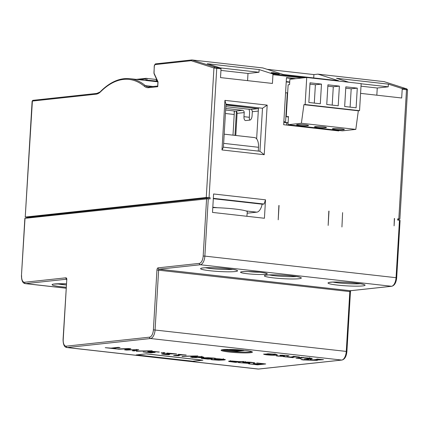 <?xml version="1.0" encoding="UTF-8"?>
<svg xmlns="http://www.w3.org/2000/svg" width="429" height="429" viewBox="0 0 429 429"><rect width="100%" height="100%" fill="white"/><g stroke="black" fill="none" stroke-linecap="round" stroke-linejoin="round"><path stroke-width="0.64" d="M234.111 110.955A10.307 5.014 96.4 0 1 234.218 114.489L232.99 135.162M254.579 137.591L224.19 134.17L254.542 137.591A10.307 5.014 96.4 0 1 254.579 137.591A10.307 5.014 96.4 0 1 258.505 147.286L258.279 151.099M212.789 207.604A24.743 2.333 3.4 0 1 217.541 207.738A24.743 2.333 3.4 0 1 245.962 210.939A24.743 2.333 3.4 0 1 247.308 211.803L246.884 216.286M262.14 204.193A10.307 5.014 96.4 0 1 256.815 212.162L247.174 213.202M264.232 154.708L267.176 105.126L224.93 100.37L221.986 149.952L264.232 154.708L259.936 151.281L262.494 108.258L225.96 104.413M258.467 108.07L256.639 138.867M265.519 199.817L264.42 218.259L212.505 212.414L213.599 193.972L265.519 199.817L264.055 204.048L262.43 204.225L213.32 198.697M225.826 106.66L250.659 109.454A2.059 1.791 -96.2 0 1 252.327 111.706L252.086 115.803A4.124 2.006 96.4 0 1 249.812 120.12L245.747 120.56A4.124 2.006 96.4 0 1 245.533 120.56A4.124 2.006 96.4 0 1 243.962 116.683L244.208 112.586A2.059 1.791 83.8 0 0 242.535 110.333L225.718 108.44M248.976 109.266A8.248 7.164 -96.2 0 1 249.576 113.192L249.335 117.289A4.124 2.006 -83.6 0 0 249.758 120.125M225.627 110.001L235.43 111.1A2.059 1.791 -96.2 0 1 237.098 113.353L235.784 135.478M258.419 108.907A2.059 1.791 83.8 0 0 257.77 108.687L225.917 105.1M397.71 219.471L399.866 219.187L397.747 218.833L397.672 220.061L400.091 220.404L396.68 277.772L204.864 256.108L208.274 198.734L210.065 198.938L210.135 197.71L27.349 217.46L27.311 218.055M394.524 218.468L394.085 225.847L394.342 218.49M341.934 226.989L342.61 212.623L341.934 226.989M329.005 211.095L328.153 225.434L328.823 211.111M279.059 205.47L278.207 219.814L278.877 205.491M286.733 122.812L286.599 125.048M285.564 92.932L287.307 92.744L285.537 122.458L284.524 122.565L284.583 121.541L283.859 121.622M288.444 117.004L286.24 116.758L287.661 92.787L287.307 92.744M285.537 122.458L288.1 122.742M286.24 116.758L288.47 116.516L287.988 124.71L301.389 123.262L303.909 104.665L305.126 104.537L306.735 77.488L289.875 79.311L289.559 84.636L288.138 84.792L287.661 92.787M287.988 124.71L342.406 130.84L355.813 129.386L358.328 110.795L303.909 104.665M301.389 123.262L355.813 129.386M343.57 129.805A5.979 0.563 -176.6 0 0 344.348 129.574A5.979 0.563 -176.6 0 0 340.411 128.807A5.979 0.563 -176.6 0 0 333.773 128.587A5.979 0.563 -176.6 0 0 332.411 128.866A5.979 0.563 -176.6 0 0 336.84 129.676A5.979 0.563 -176.6 0 0 343.57 129.805M315.288 126.619A5.979 0.563 -176.6 0 0 314.511 126.85A5.979 0.563 -176.6 0 0 320.442 127.767A5.979 0.563 -176.6 0 0 326.448 127.558A5.979 0.563 -176.6 0 0 322.018 126.748A5.979 0.563 -176.6 0 0 315.288 126.619M297.383 124.603A5.979 0.563 -176.6 0 0 296.605 124.834A5.979 0.563 -176.6 0 0 302.542 125.751A5.979 0.563 -176.6 0 0 308.542 125.541A5.979 0.563 -176.6 0 0 304.113 124.732A5.979 0.563 -176.6 0 0 297.383 124.603M305.126 104.537L359.55 110.666L358.328 110.795M306.735 77.488L361.154 83.617L359.55 110.666M356.113 107.802L357.282 88.133L345.828 86.84L344.659 106.51L356.113 107.802M338.213 105.786L339.382 86.116L327.922 84.824L326.753 104.494L338.213 105.786M320.307 103.77L321.477 84.1L310.022 82.808L308.853 102.477L320.307 103.77M357.282 88.133L351.19 88.792L345.747 88.176M350.102 107.127L351.19 88.792M339.382 86.116L333.285 86.776L327.842 86.159M332.196 105.11L333.285 86.776M321.477 84.1L315.385 84.76L309.942 84.143M314.296 103.094L315.385 84.76M284.524 122.565L288.09 122.967M331.681 130.126L331.708 129.633M333.001 130.277L333.027 129.783M295.913 78.657L286.475 77.595L283.676 124.721L338.813 130.931L338.84 130.437M25.021 218.302L21.45 275.718L24.861 218.35L208.274 198.734M136.191 354.928L192.766 361.293L202.917 360.199L146.348 353.828L136.191 354.928M286.953 355.963C287.553 355.797 287.135 355.63 285.703 355.464L282.336 355.571C284.111 355.947 284.7 356.215 284.111 356.376L278.324 356.15L276.185 355.85L278.19 355.732C277.59 355.861 277.922 356.006 279.193 356.156L282.003 356.258C283.456 356.097 278.174 355.437 280.217 355.212L285.923 355.421L289.023 355.775L287.435 356.016L286.953 355.963L287.264 355.603M282.432 355.169L282.336 355.571M284.577 356.263L284.111 356.376L284.127 356.059M278.19 355.732L277.885 355.695M282.003 356.258L282.32 355.362M279.746 355.341L280.217 355.212M301.764 357.513L310.323 358.167C312.151 358.376 312.634 358.558 311.77 358.719L307.963 359.127L308.703 359.459L304.322 359.073L309.127 358.553C309.942 358.419 309.55 358.258 307.947 358.081L303.421 357.781L299.737 358.177L301.072 358.617L295.989 358.135L302.005 357.336M312.264 358.585L311.77 358.719L311.792 358.392M307.99 358.676L308.081 359.298M309.127 358.553L309.599 358.43L309.647 357.609M299.764 357.727L299.946 358.403M118.163 347.351L120.066 347.56L112.902 348.337L116.747 348.981L105.234 347.683L110.998 348.123L118.163 347.351M136.309 351.265L152.145 350.783L136.325 351.029M161.186 352.536L165.036 352.627L161.186 352.536M178.367 354.311L186.186 355.008L182.754 354.804L177.311 355.394L179.166 355.764L175.075 355.555L173.589 355.389L180.909 354.595L178.367 354.311M245.485 361.888L245.989 362.489L249.855 363.165L249.319 363.427L238.444 362.602L247.222 363.218L244.106 362.494C242.524 362.237 242.262 362.055 243.313 361.953L250.809 362.253L254.88 362.848L245.077 362.258L245.125 361.438M247.222 363.218L247.603 363.116L247.651 362.296M242.691 362.119L243.313 361.953M245.023 350.402A15.691 1.48 3.4 0 1 252.424 352.107A15.691 1.48 3.4 0 1 236.674 352.654A15.691 1.48 3.4 0 1 221.096 350.246A15.691 1.48 3.4 0 1 222.839 349.678L236.996 351.271L245.023 350.402M243.935 350.279L240.385 350.665L229.467 349.437A15.691 1.48 3.4 0 1 243.935 350.279M223.455 349.608A15.691 1.48 3.4 0 1 228.217 349.431L239.768 350.729L236.524 351.083L223.455 349.608M256.746 362.95L265.707 363.964L257.582 364.838L248.622 363.83L256.639 364.521L258.864 364.28L253.244 363.438L259.824 364.178L262.843 363.851L256.746 362.95M228.748 361.1L228.727 361.475L228.963 361.079L232.019 361.025L238.76 361.593L243.688 361.481L235.564 362.36L228.727 361.475L228.963 361.079M214.897 358.95L214.875 359.277L215.396 358.88L218.785 358.81L225.171 359.523C225.616 359.7 225.139 359.867 223.745 360.022L218.785 360.215L212.623 359.808L211.106 359.615L212.157 359.502L220.721 359.915L214.532 359.1M211.765 358.639L211.245 359.041L207.861 359.111L201.442 358.392C200.987 358.22 201.474 358.054 202.896 357.893L207.883 357.7L214.023 358.108L215.535 358.301L214.489 358.413L205.936 358L212.103 358.821M192.959 357.598L190.546 357.078L192.616 356.628L201.421 356.687L203.855 357.207L201.775 357.657L192.975 357.378M182.052 356.413L197.882 355.936L182.062 356.177M166.79 353.029L176.56 353.925L164.269 353.866L169.611 354.606L168.452 354.735L164.296 354.375C161.594 354.054 160.918 353.818 162.259 353.652L173.82 353.823L166.79 353.029M164.286 353.56L163.953 354.054M161.583 353.828L162.259 353.652M148.118 351.405L148.102 351.721L148.59 351.346L151.807 351.276L159.411 352.059L150.531 351.566L150.171 351.78L155.169 352.386L150.981 352.836L143.125 351.952L150.091 352.525L152.257 352.289L147.758 351.544M150.552 351.254L150.171 351.78M118.86 349.217L116.988 349.008L128.711 348.536L130.845 348.777L127.022 349.833L138.706 349.662L134.234 350.949L132.277 350.729L136.132 349.678L126.544 350.085L124.603 349.866L128.539 348.804L118.86 349.217L118.876 348.933M318.061 359.379C318.897 359.309 318.49 359.191 316.843 359.019L323.477 359.695L315.395 360.113L317.337 360.398L303.271 359.963L300.96 359.523L302.601 359.529L305.309 360.017L311.304 360.108L312.607 359.969L310.097 359.518L313.363 359.888L318.479 359.132M294.117 356.665C294.889 356.606 294.546 356.499 293.077 356.343L299.431 356.987L295.79 356.933L291.833 357.362L293.163 357.663L283.371 356.606L290.792 357.025L294.509 356.435M266.741 354.847C263.996 354.434 263.079 354.166 263.98 354.043L273.209 354.998L274.962 354.676L272.436 354.091L267.358 353.721L274.512 354.134L277.338 354.794L276.244 355.105C274.024 355.325 270.855 355.239 266.741 354.847L266.747 354.751M275.901 354.322L274.978 354.375M266.119 353.678L266.071 354.499L266.468 354.333C265.717 354.51 266.093 354.692 267.599 354.869L272.667 355.035L266.473 354.236M291.833 357.362L291.859 356.907M314.639 360.199L314.666 359.743M315.395 360.113L315.422 359.663M126.544 350.085L126.587 349.329M134.234 350.949L134.282 350.182M136.695 349.437L136.138 349.597M127.022 349.833L127.054 349.206M150.981 352.836L151.008 352.429M158.119 352.166L158.135 351.844M158.258 352.182L158.274 351.866M192.594 356.73L192.176 356.676M202.257 356.789L201.85 356.837M192.637 356.622L192.605 357.175L193.86 357.502L196.852 357.652L201.791 357.121L197.549 356.638L192.567 357.218L192.616 356.397M201.791 357.121L201.882 356.247M205.936 358L205.952 357.706M203.4 357.947L202.955 357.888M205.137 358.086L203.453 358.483L204.794 358.735L209.69 358.564L205.137 358.086L205.159 357.732M209.25 358.826L209.706 358.301M203.421 357.588L203.453 358.483M223.734 359.212L223.262 359.255M223.3 358.687L223.252 359.502L221.852 359.18L216.951 359.357L221.503 359.829L223.193 359.137M217.412 358.789L216.951 359.357M235.564 362.36L235.591 361.937M237.838 361.695L232.995 361.256L230.775 361.545L234.599 362.044L237.848 361.491M230.995 361.004L230.775 361.545M257.582 364.838L257.609 364.414M236.524 351.083L236.567 350.37M240.385 350.665L240.428 349.951M251.834 351.662A15.691 1.48 3.4 0 1 236.722 351.834A15.691 1.48 3.4 0 1 221.734 349.871M253.383 362.982L253.405 362.591M253.523 362.998L253.544 362.612M175.075 355.555L175.091 355.223M177.311 355.394L177.333 354.981M163.487 352.794L163.503 352.456M112.902 348.337L112.929 347.914M303.421 357.781L303.442 357.448M282.126 355.255L281.826 355.158M287.435 356.016L287.462 355.63M66.302 284.979A16.495 1.555 3.4 0 1 62.613 284.615A16.495 1.555 3.4 0 1 57.111 283.81M202.29 360.129L192.712 361.223L136.856 354.933L146.434 353.839M146.402 353.904L202.257 360.188M296.455 276.56A16.495 1.555 3.4 0 1 274.807 275.75A16.495 1.555 3.4 0 1 269.31 274.946M360.183 283.735A16.495 1.555 3.4 0 1 338.54 282.925A16.495 1.555 3.4 0 1 333.038 282.121M157.786 86.073L157.749 86.701L148.6 87.688A21.445 10.43 96.4 0 1 144.412 86.309A107.212 52.14 -83.6 0 0 100.654 91.715A21.445 10.43 96.4 0 1 96.091 94.176L32.389 101.056L25.231 217.106L27.349 217.46M25.499 217.031L206.258 197.496L210.135 197.71M209.062 197.587L216.742 68.35L213.948 68.002L191.136 60.698L155.025 64.597A1.239 0.601 -83.6 0 0 154.343 65.894L153.957 72.421A1.239 0.601 -83.6 0 0 154.081 73.273L158.038 81.853L157.749 86.701M302.22 77.976L272.951 74.684A0.826 0.402 -83.6 0 0 272.678 73.911L259.127 69.573L207.212 63.728L220.758 68.066A0.826 0.402 96.4 0 1 221.037 68.838L216.742 68.35A0.826 0.402 -83.6 0 0 216.463 67.584L191.94 59.953L191.136 60.698M348.766 82.223L336.465 78.282L388.379 84.127L401.93 88.465A0.826 0.402 -83.6 0 1 402.204 89.232L401.683 97.994L360.575 93.366M191.94 59.953L262.832 67.938L283.43 74.533L338.567 80.738L317.969 74.142L384.089 81.639M273.257 72.689L271.149 72.662C270.924 73.086 279.499 74.474 279.333 73.981L273.257 72.689M259.127 69.573L258.971 72.27L248 73.456L247.576 80.641M272.951 74.684L272.431 83.441L220.517 77.595L221.037 68.838M220.94 70.41L248 73.456M267.176 105.126L262.494 108.258L225.976 104.145L223.418 147.174L259.936 151.281M221.986 149.952L223.418 147.174M224.93 100.37L225.976 104.145M258.971 72.27L220.292 67.916M234.411 110.988L234.25 113.744M236.395 111.556L234.979 135.387M388.379 84.127L388.218 86.824L377.252 88.009L376.828 95.195M264.055 204.048L213.342 198.337M399.866 219.187L407.55 89.822L406.499 89.72L398.82 218.956M317.969 74.142L313.91 74.582L267.149 69.316M157.936 82.127L158.038 81.853M313.91 74.582L313.712 77.944M289.698 82.298L286.218 81.907M289.714 81.987L286.24 81.596M294.492 78.813L286.454 77.906M287.998 125.209L288.031 124.716M361.004 86.181L377.252 88.009M388.218 86.824L361.143 83.778M223.643 143.361L258.505 147.286M212.816 207.207L217.541 207.738M245.962 210.939L256.815 212.162M225.418 113.497L234.218 114.489M243.962 116.683L249.335 117.289M244.208 112.586L237.098 113.353M258.29 111.063L252.327 111.706M235.43 111.1L242.535 110.333M250.659 109.454L257.77 108.687M399.463 220.265L396.058 277.633A8.248 4.011 96.4 0 1 391.505 286.272L200.316 264.741A8.248 4.011 -83.6 0 0 204.864 256.108L203.18 256.054L206.59 198.681M21.611 275.67A7.009 3.411 -83.6 0 0 24.651 282.266L65.878 277.81A2.059 1.003 96.4 0 1 66.774 279.751L63.219 339.58A7.009 3.411 -83.6 0 0 66.259 346.171L149.528 337.173A7.009 3.411 -83.6 0 0 153.394 329.837L156.95 270.007A2.059 1.003 96.4 0 1 158.087 267.846L199.313 263.39A7.009 3.411 -83.6 0 0 203.18 256.054M21.45 275.718C21.547 280.689 22.801 283.322 25.214 283.617A8.248 4.011 -83.6 0 0 25.649 283.617L66.575 279.193M24.651 282.266A1.239 1.073 83.8 0 0 25.649 283.617L66.114 288.17M65.878 277.81A1.239 1.073 83.8 0 0 66.543 279.059M66.774 279.751L63.058 339.629C63.154 344.594 64.409 347.227 66.822 347.522A8.248 4.011 -83.6 0 0 67.256 347.522L150.525 338.524A8.248 4.011 -83.6 0 0 155.078 329.89L158.633 270.061A0.826 0.402 96.4 0 1 159.084 269.197L200.316 264.741A1.239 1.073 83.8 0 1 199.313 263.39M66.259 346.171A1.239 1.073 83.8 0 0 67.256 347.522L258.451 369.047A8.248 4.011 96.4 0 1 258.011 369.047L66.822 347.522M149.528 337.173A1.239 1.073 83.8 0 0 150.525 338.524L341.72 360.054L258.451 369.047A1.239 1.073 -96.2 0 0 258.655 369.053L258.011 369.047M276.244 355.105L276.287 354.392M285.558 356.944L285.58 356.638M295.79 356.933L295.812 356.579M303.271 359.963L303.292 359.684M319.927 359.625L319.943 359.298M201.775 357.657L201.807 357.105M211.245 359.041L211.277 358.526M204.59 358.135L204.612 357.759M223.745 360.022L223.793 359.218M244.106 362.494L244.144 361.899M246.616 362.87L246.632 362.585M249.319 363.427L249.34 363.02M153.394 329.837L346.267 351.415A8.248 4.011 96.4 0 1 341.72 360.054A1.239 1.073 -96.2 0 0 341.924 360.054L258.655 369.053M156.95 270.007L349.823 291.586L346.267 351.415L346.895 351.555C346.375 356.526 344.723 359.357 341.924 360.054M158.087 267.846A1.239 1.073 83.8 0 0 159.084 269.197L350.279 290.723A0.826 0.402 -83.6 0 0 349.823 291.586L350.45 291.725L346.895 351.555M66.168 287.232A18.554 1.754 3.4 0 1 61.476 286.776A18.554 1.754 3.4 0 1 52.279 284.459A18.554 1.754 3.4 0 1 66.372 283.832L53.582 284.095M391.505 286.272L350.279 290.723A1.239 1.073 -96.2 0 0 350.482 290.723L391.715 286.272A1.239 1.073 -96.2 0 1 391.505 286.272M247.292 273.729A13.401 1.266 3.4 0 1 247.115 271.525A13.401 1.266 3.4 0 1 267.267 273.793A13.401 1.266 3.4 0 1 247.292 273.729M273.67 277.906A18.554 1.754 3.4 0 1 273.429 274.855A18.554 1.754 3.4 0 1 301.335 277.997A18.554 1.754 3.4 0 1 273.67 277.906M337.403 285.087A18.554 1.754 3.4 0 1 337.156 282.03A18.554 1.754 3.4 0 1 365.063 285.172A18.554 1.754 3.4 0 1 337.403 285.087M202.971 267.932A18.554 1.754 3.4 0 1 235.049 269.798A18.554 1.754 3.4 0 1 219.219 271.509A18.554 1.754 3.4 0 1 202.971 267.932M259.706 272.227A11.342 1.073 3.4 0 1 248.429 271.568A11.342 1.073 3.4 0 1 248.209 271.546M232.722 269.38A16.495 1.555 3.4 0 1 205.577 267.771M206.258 197.496L213.948 68.002A0.826 0.719 -72.2 0 1 214.795 67.273M96.091 94.176A0.826 0.719 -96.2 0 1 96.852 93.436M100.654 91.715A0.826 0.617 -134.7 0 1 100.788 91.211C100.922 91.554 99.566 92.299 96.718 93.436L33.017 100.322L32.389 101.056A0.826 0.719 -96.2 0 1 33.151 100.322M220.758 68.066L216.463 67.584M305.561 77.617L272.678 73.911M383.848 81.564L406.703 88.883L401.93 88.465M406.225 88.953A0.826 0.402 -83.6 0 1 406.499 89.72L402.204 89.232M139.296 79.73L145.383 79.07A1.239 0.601 96.4 0 1 145.924 80.008L145.94 80.475M156.558 81.671L156.537 80.968A2.059 1.003 -83.6 0 0 155.748 79.403L146.016 78.33A0.826 0.719 83.8 0 1 146.15 78.33A2.059 1.003 96.4 0 1 146.257 78.33A2.059 1.003 96.4 0 1 147.05 79.901L147.072 80.604M155.636 79.403A2.059 1.003 -83.6 0 1 155.748 79.403C156.735 79.869 157.137 80.448 156.955 81.135L145.924 80.008M136.25 79.386L146.016 78.33A0.826 0.719 83.8 0 0 145.383 79.07M156.928 80.84L157.363 80.888L156.928 80.834M156.966 81.58L157.722 81.666M407.55 89.849L406.826 88.91A0.826 0.719 107.8 0 0 406.703 88.883M155.025 64.597A0.826 0.719 -96.2 0 1 155.791 63.862M154.081 73.273A0.826 0.563 155.3 0 0 154.049 73.697L157.915 82.089M148.6 87.688A0.826 0.719 -96.2 0 1 149.367 86.948M149.126 86.969A20.619 10.028 96.4 0 1 148.278 86.948A20.619 10.028 96.4 0 1 145.34 85.623A108.038 52.542 -83.6 0 0 129.949 78.679C120.029 77.692 110.307 81.869 100.788 91.211M144.412 86.309A0.826 0.686 -50.1 0 1 145.34 85.623L153.255 86.513M66.924 279.161L66.5 278.947L66.613 279.799M275.01 353.855L274.962 354.676M150.064 350.868L150.011 351.689M163.883 353.158L163.835 353.979M209.888 358.676L209.942 357.856M216.752 359.245L216.806 358.424M230.496 361.422L230.545 360.601M299.308 357.448L299.26 358.269M307.722 358.376L307.673 359.191M66.109 288.218L25.214 283.617M241.87 271.75L241.661 271.857C241.312 271.922 242.347 271.423 249.726 271.578C258.44 271.981 263.921 272.56 266.173 273.316L265.98 273.182M202.048 268.055L203.314 267.932C210.028 266.876 235.526 269.037 236.395 270.243L236.191 270.082M265.782 275.23L265.556 275.364C266.677 273.911 299.19 275.842 300.128 277.418L299.925 277.257M329.51 282.405L329.29 282.539C330.41 281.086 362.918 283.017 363.856 284.593L363.653 284.432M350.783 290.61L350.45 291.725M396.68 277.772C396.165 282.743 394.508 285.575 391.715 286.272M32.121 101.137L25.231 217.106M96.938 93.404L94.074 93.715A0.826 0.826 0 0 0 93.983 93.731M156.971 81.719L156.955 81.135M383.976 81.59L406.826 88.91M191.801 59.953L155.652 63.862L154.236 65.927L154.049 73.697M157.92 82.046L157.663 86.331M157.684 86.036L148.278 86.948M129.949 78.679L157.792 81.81"/></g></svg>
